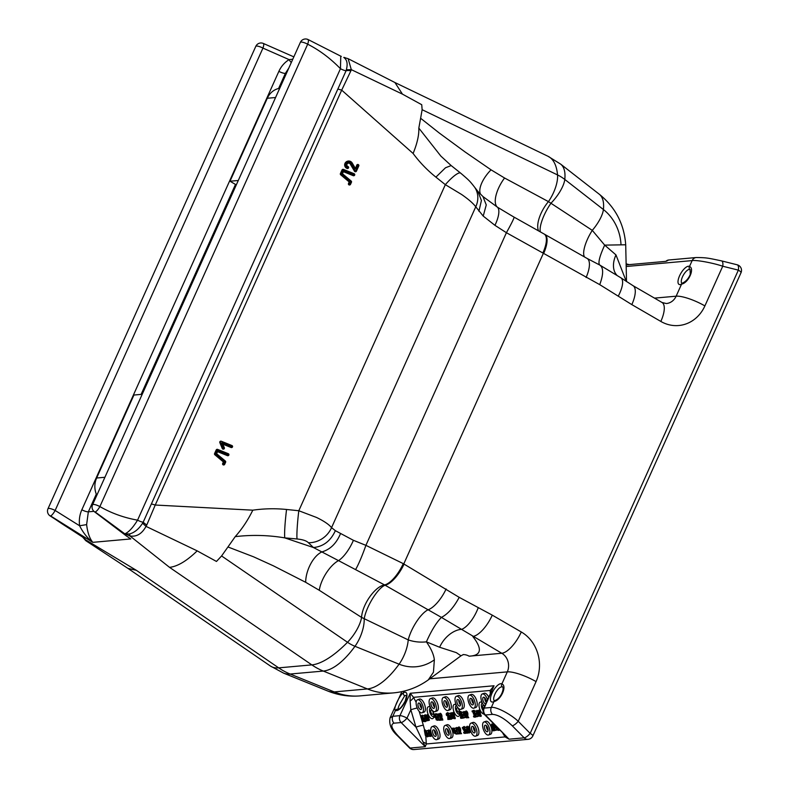 <?xml version="1.0" encoding="UTF-8"?>
<svg xmlns="http://www.w3.org/2000/svg" width="789" height="789" viewBox="0 0 789 789"><rect width="100%" height="100%" fill="white"/><g stroke="black" fill="none" stroke-linecap="round" stroke-linejoin="round"><path stroke-width="1.18" d="M494.427 700.898L494.733 700.583A2.298 1.815 62.4 0 0 493.963 701.549A10.356 3.965 120.1 0 1 491.961 693.275A10.356 3.965 120.1 0 1 501.883 683.935A2.298 2.12 122.7 0 0 502.425 686.894M440.883 156.123L418.821 128.104C419.107 135.008 417.203 143.46 413.111 153.47L341.696 90.143L155.246 505.029L252.796 510.177C263.97 508.58 275.223 508.333 286.545 509.477L298.804 510.739L445.341 184.665L461.614 194.488C468.469 199.262 473.183 203.365 475.757 206.787L483.223 216.087L494.95 225.338L506.41 232.706L599.739 284.651L631.831 304.623L660.837 321.439A22.999 8.807 -59.9 0 0 662.01 302.473L666.34 303.538A13.798 12.308 -95.1 0 0 676.143 296.191L681.568 284.129C688.442 282.955 695.01 268.388 689.478 266.504A10.356 3.965 -59.9 0 0 679.556 275.854A10.356 3.965 -59.9 0 0 681.568 284.129A2.298 1.815 -117.6 0 1 682.337 283.152L682.337 283.152C685.789 281.634 688.432 278.734 690.267 274.454L690.079 269.513A2.298 2.12 -57.3 0 0 690.148 269.552L690.079 269.513M681.864 283.35A8.058 3.087 120.1 0 1 682.485 276.85A8.058 3.087 120.1 0 1 690.04 269.493A2.298 2.12 -57.3 0 1 689.478 266.504L692.14 260.597C696.362 259.837 713.187 262.944 722.724 266.228A5.75 2.485 -76 0 0 721.531 260.883L737.153 264.788A5.75 2.485 -76 0 1 738.356 270.134L722.724 266.228L704.893 305.915A36.807 32.822 84.9 0 1 660.837 321.439M398.544 709.489C397.784 708.729 398.317 706.737 400.112 703.522L404.708 695.78A8.058 3.087 120.1 0 1 406.443 695.464M398.346 709.38A2.298 2.12 122.7 0 0 395.486 710.376A10.356 3.965 -59.9 0 0 405.408 701.026A10.356 3.965 -59.9 0 0 403.406 692.752A2.298 1.815 62.4 0 0 404.708 695.78M404.146 691.105L403.406 692.752C399.224 695.484 392.675 710.061 395.486 710.376L392.833 716.284L390.082 717.852C388.77 724.184 391.245 730.16 397.508 735.782A5.75 1.765 -44.7 0 0 398.198 735.959C391.492 728.632 390.101 724.371 394.027 723.178A5.75 5.128 -95.1 0 1 392.833 716.284L399.944 715.653A5.75 5.128 84.9 0 0 401.137 722.546L425.251 746.7L426.336 743.958A5.75 3.767 5.9 0 0 423.141 742.153L425.251 746.7L410.152 748.051L398.198 735.959M424.679 730.269L423.328 725.229A5.75 0.572 -16.6 0 0 415.99 727.133L423.141 742.153M416.148 702.328L413.535 697.328L410.201 693.275L410.112 701.026L410.832 709.784L415.99 727.133L407.006 718.128L410.832 709.784A5.75 0.572 -16.6 0 1 417.194 708.019M490.255 693.166L490.166 690.464L413.535 697.328A5.75 2.446 -32.8 0 1 410.112 701.026M626.367 264.887L665.551 261.376M666.873 261.11L666.034 261.179A5.75 5.128 84.9 0 1 668.756 259.995L696.223 257.53A5.75 5.128 84.9 0 0 692.14 260.597L626.387 266.485M463.409 654.515L460.973 655.817L456.348 652.641L439.631 647.256L426.385 641.861C420.064 642.522 414.018 641.861 408.229 639.899L361.569 617.412L319.289 590.29A22.999 9.655 120.8 0 1 338.52 560.624L313.45 547.536L308.391 542.704C306.507 540.781 302.72 539.538 297.029 538.976A22.999 1.667 95.8 0 1 298.804 510.739L316.478 517.436C323.884 521.006 328.905 524.409 331.558 527.644L335.355 530.672L353.403 540.307L365.899 545.347L403.248 563.622L459.208 597.342L492.277 615.154L521.282 631.969A36.807 32.822 -95.1 0 1 536.056 681.607A22.999 5.543 24.2 0 0 507.307 671.873L501.883 683.935C507.396 685.799 500.867 700.376 493.963 701.549L491.31 707.467C495.699 706.352 510.493 713.946 518.215 721.294A5.75 1.765 135.3 0 1 512.229 725.752L524.172 737.833A5.75 1.765 135.3 0 0 530.169 733.375L738.356 270.134A5.75 1.391 -155.8 0 1 741.009 272.728A5.75 5.75 0 0 0 737.153 264.788M492.277 615.154A22.999 8.807 120.1 0 1 472.759 636.437C482.641 649.012 481.428 655.6 469.11 656.182L501.765 653.262L441.426 617.392L384.539 584.905L338.52 560.624A22.999 8.363 118.2 0 0 353.403 540.307M460.973 655.817L428.309 679.881L433.447 672.189L434.354 659.841C433.763 654.554 431.1 648.558 426.385 641.861C431.396 630.598 436.416 622.442 441.426 617.392C447.896 614.059 453.823 607.382 459.208 597.342M404.057 564.086A22.999 8.778 120.5 0 1 385.091 585.221A22.999 6.815 118.6 0 0 372.684 598.417A22.999 6.815 118.6 0 0 364.193 618.832A23.078 9.488 112.1 0 1 354.971 646.299L399.086 664.18A23.078 9.488 112.1 0 0 408.229 639.899A22.999 7.486 119.1 0 1 428.102 609.789A22.999 8.748 120.7 0 0 446.12 588.979M319.289 590.29L305.668 582.292L273.517 565.891L253.604 556.827L227.952 546.964L221.581 555.959L347.505 642.276A74.758 27.24 124.4 0 1 311.842 664.89A69.008 61.542 84.9 0 0 315.768 667.376A69.008 61.542 84.9 0 0 323.303 671.064A74.758 30.751 112.1 0 0 354.971 646.299A44.993 40.121 84.9 0 1 350.069 643.893A44.993 40.121 84.9 0 1 347.505 642.276A23.078 8.403 124.4 0 0 361.569 617.412A22.999 9.872 121 0 1 369.785 596.819A22.999 9.872 121 0 1 384.539 584.905A22.999 8.728 119.8 0 0 403.248 563.622M340.503 533.63C336.449 543.384 330.295 549.46 322.05 551.856A22.999 11.855 -68.3 0 0 305.668 582.292M129.593 533.956C134.524 532.605 138.844 529.024 142.562 523.225L143.164 522.239A5.75 1.391 24.2 0 1 137.562 520.158C132.907 527.703 128.666 532.259 124.83 533.847L129.593 533.956L129.948 535.958L169.536 567.35C177.535 566.472 186.746 560.979 197.181 550.87L146.034 526.381C141.892 533.877 136.527 537.062 129.948 535.958L124.83 533.847L95.193 511.982L122.334 532.871M83.535 538.078L82.52 537.013L84.285 537.477L83.535 538.078L85.784 539.913L136.369 570.319L127.926 568.376L85.705 540.613L84.285 537.477C71.799 530.267 60.575 523.097 50.624 515.967L92.816 542.339C89.66 538.631 87.599 532.723 86.622 524.616L88.338 511.834L93.921 511.331M83.407 537.92L85.705 540.613M95.43 498.362L95.094 499.102M280.44 86.691L280.776 85.942M288.833 68.032L285.371 73.407L286.456 73.318M278.586 88.506L285.371 73.407A5.75 1.391 -155.8 0 1 278.872 71.355C281.16 66.355 284.573 62.439 289.109 59.619A5.75 1.953 -121.5 0 0 291.289 62.558M293.843 56.867L263.348 43.454A5.75 1.539 113.8 0 1 262.944 48.099L289.109 59.619L292.788 59.224M238.288 180.494L230.003 181.233L236.305 184.892M275.578 97.52L267.293 98.26L230.003 181.233M267.293 98.26A18.975 16.924 -95.1 0 1 279.73 88.279M142.198 394.293L133.923 395.042L96.633 478.016A18.975 16.924 84.9 0 0 96.8 495.305M126.319 535.889L130.796 538.936L92.816 542.339C87.54 538.285 83.141 532.762 79.61 525.77L86.622 524.616M626.279 281.426L615.972 254.906L604.68 245.123L592.283 230.358L548.434 201.619L504.575 178.008L491.034 169.822L465.017 151.912L439.345 133.075L420.616 118.261L422.135 109.701L421.73 104.71L402.449 94.128L351.302 69.649L348.136 58.692L343.757 57.41C347.052 59.708 347.919 63.82 346.351 69.767L346.055 70.793A5.75 1.391 24.2 0 1 340.453 68.712L340.769 56.167L307.966 39.48A5.75 5.75 0 0 0 300.362 42.359A5.75 1.391 24.2 0 1 301.013 42.054A5.75 1.391 24.2 0 1 307.68 44.204C319.427 50.141 330.344 58.317 340.453 68.712L137.562 520.158C123.893 517.702 111.328 513.175 99.887 506.577L307.68 44.204C308.716 41.077 308.667 39.489 307.562 39.45M538.562 230.812A22.999 9.872 -59 0 1 548.434 201.619A23.078 9.212 -64.3 0 0 557.537 174.931A74.758 29.854 -64.3 0 0 548.049 156.301L394.924 82.529L402.449 94.128M344.941 57.577L343.757 57.41L344.941 57.577M338.126 89.118L341.696 90.143L350.878 70.832A5.75 2.761 -171.3 0 0 346.055 70.793L143.164 522.239L146.734 525.079L146.034 526.381L142.562 523.225M350.878 70.832L351.302 69.649L346.351 69.767M221.581 555.959L216.472 561.452L197.181 550.87M297.029 538.976L284.74 537.871C268.28 535.11 251.77 534.695 235.221 536.638L227.952 546.964M286.545 509.477C284.928 523.196 284.326 532.664 284.74 537.871L313.45 547.536C323.382 546.57 330.68 540.948 335.355 530.672M413.111 153.47C419.61 162.268 427.204 170.158 435.903 177.13L445.341 184.665A22.999 4.852 -51.3 0 1 460.668 173.136C469.287 180.484 469.731 180.928 474.731 187.368L474.731 187.368A22.999 20.228 -34 0 1 475.757 206.787L331.558 527.644A22.999 20.583 139.3 0 1 308.391 542.704M513.994 217.103L509.546 214.47L514.043 217.113A22.999 1.213 -60 0 1 506.41 232.706L365.899 545.347A22.999 2.16 110.5 0 1 355.661 569.411M490.936 691.628A5.75 3.403 -178.3 0 0 490.166 690.464L494.032 685.759L484.19 708.108A5.75 5.128 84.9 0 0 485.393 714.992A5.75 1.834 135.6 0 1 484.683 714.795L509.073 739.185L505.049 736.906A5.75 2.89 144 0 0 505.009 735.555M394.027 723.178L401.137 722.546A5.75 1.696 -44.9 0 0 407.006 718.128A5.75 1.292 24.6 0 0 399.944 715.653L410.201 693.275L494.032 685.759L483.529 708.453A5.75 5.75 0 0 0 484.683 714.795M464.455 731.364L464.396 732.34M464.78 727.073L464.228 726.452L463.025 727.162M465.106 729.214A2.416 1.065 -109.4 0 0 464.218 728.711L464.031 728.06L464.741 727.991M465.5 733.316A2.416 1.065 -109.4 0 0 465.54 733.316A2.416 1.065 -109.4 0 0 465.589 733.316A2.416 1.065 -109.4 0 0 466.131 732.685M426.711 732.379L426.76 733.257M427.165 736.887L426.415 733.375L425.35 734.026L424.374 730.417L425.31 735.358L426.346 735.269L427.145 736.887L428.348 736.384M425.251 731.147L425.656 733.997M426.307 733.109L426.001 730.92L425.301 729.953L424.374 730.417M474.593 710.869L474.041 710.258L472.039 711.037L472.295 711.915L473.065 711.846L473.449 714.065A1.144 0.503 70.6 0 1 474.219 715.012A1.144 0.503 70.6 0 1 474.189 716.205A1.144 0.503 70.6 0 1 473.597 715.958L474.337 715.524M474.909 713.019A2.416 1.065 -109.4 0 0 474.731 712.832L474.722 712.378M475.313 717.122A2.416 1.065 -109.4 0 0 475.353 717.122A2.416 1.065 -109.4 0 0 475.945 716.481M475.353 717.122A2.416 1.065 -109.4 0 0 475.392 717.122L474.288 717.132A2.061 0.907 -109.4 0 0 474.327 717.122A2.061 0.907 -109.4 0 0 474.771 715.475A2.061 0.907 -109.4 0 0 473.578 713.325L474.731 712.832M474.268 715.159L474.219 716.165M448.872 718.503L448.044 718.582L448.182 716.047A1.834 0.809 -109.4 0 0 446.978 713.374A1.834 0.809 -109.4 0 0 446.387 715.13L447.698 715.554L447.886 719.489L449.128 719.381L448.872 718.503L449.74 717.832L449.237 717.872L449.316 716.402M448.773 719.41L450.499 719.085L450.736 714.745L452.314 718.651L450.756 713.394L451.89 713.039L451.091 712.635L451.052 713.295M447.896 714.587L448.428 716.008M447.057 714.203A2.189 0.967 -109.4 0 0 447.195 714.804L447.245 714.952M448.468 713.217A2.189 0.967 -109.4 0 0 447.038 713.404M424.275 721.471L423.21 721.481L421.356 715.712L421.01 717.753L421.484 718.345L421.701 717.083L423.21 721.481M421.79 717.388L421.997 718.089M422.963 715.761L422.145 715.14L422.016 715.919M459.228 733.8L460.47 733.691L460.204 732.813L459.376 732.882L459.514 730.348A1.834 0.809 -109.4 0 0 458.31 727.675A1.834 0.809 -109.4 0 0 457.719 729.44L458.301 728.484L459.03 729.855L459.228 733.8L461.535 733.681L460.569 732.182L460.677 730.2A2.189 0.967 -109.4 0 0 459.652 727.34A2.189 0.967 -109.4 0 0 458.37 727.714M459.03 728.484L459.76 730.318M458.527 729.105L459.03 729.835M441.879 718.532L441.978 716.55A2.189 0.967 -109.4 0 0 441.288 714.134A2.189 0.967 -109.4 0 0 439.966 713.384L439.128 714.045A1.834 0.809 -109.4 0 0 439.019 715.791L440.331 716.205L440.538 720.15L442.846 720.032L442.382 718.483L440.686 719.243L440.824 716.708A1.834 0.809 -109.4 0 0 440.242 714.676A1.834 0.809 -109.4 0 0 439.128 714.045M440.538 720.15L442.846 720.032M439.7 714.864A2.189 0.967 -109.4 0 0 439.838 715.465L440.341 716.185M430.547 732.044L430.745 732.734M428.703 720.278L429.433 720.219L427.944 715.179L427.155 714.686L427.027 715.475M426.8 716.945L427.007 717.635M466.358 727.862L466.131 727.083L465.441 727.3M468.262 727.823L467.196 726.511M468.331 732.981L466.861 727.271L466.171 731.373L464.583 727.478L466.477 733.149L466.832 728.622L468.005 732.567L469.416 732.971L468.824 729.707M467.187 732.882L467.808 731.886M428.052 731.295L427.825 730.515L427.135 730.732M429.956 731.255L429.68 730.348L428.891 729.943L428.851 730.604M430.025 736.413L428.555 730.703L427.865 734.806L426.277 730.91L427.835 736.157L428.526 732.054L429.699 735.989L431.11 736.403L430.518 733.139M428.654 735.831L429.453 736.236L429.502 735.318M476.171 711.668L475.945 710.879L475.254 711.096M478.035 711.52L477.01 710.307L476.97 710.978M478.637 716.037L479.367 715.968L478.41 712.753M476.773 716.205L477.572 716.609L477.621 715.692M450.263 713.986L450.026 713.207L449.336 713.424M452.718 718.355L453.448 718.286L452.491 715.081M452.127 713.838L451.89 713.039M451.081 719.006L451.702 718.01M424.344 716.304L424.107 715.524L423.427 715.741M426.208 716.156L425.172 714.952M426.81 720.673L427.539 720.613L426.583 717.398M425.172 721.324L425.794 720.337M456.269 705.011A6.322 2.791 -109.4 0 0 455.884 704.725A6.322 2.791 -109.4 0 0 454.622 704.35A6.322 2.791 -109.4 0 0 453.567 710.633A6.322 2.791 -109.4 0 0 458.212 716.412A6.322 2.791 -109.4 0 0 459.543 715.12A6.322 2.791 -109.4 0 0 459.711 714.38M460.52 713.69L459.75 713.937L459.918 713.019L460.648 714.39L460.48 717.645L460.855 718.335L462.088 718.217L461.831 717.349L461.003 717.418L461.141 714.883A1.834 0.809 -109.4 0 0 459.938 712.211A1.834 0.809 -109.4 0 0 459.336 713.966L459.75 713.937A6.322 2.791 -109.4 0 0 459.77 713.927M459.701 712.151A6.322 2.791 -109.4 0 0 458.695 708.552M430.35 707.329A6.322 2.791 -109.4 0 0 429.966 707.052A6.322 2.791 -109.4 0 0 428.703 706.668A6.322 2.791 -109.4 0 0 427.648 712.95A6.322 2.791 -109.4 0 0 432.293 718.73A6.322 2.791 -109.4 0 0 433.625 717.438A6.322 2.791 -109.4 0 0 432.786 710.879M423.693 712.181A6.904 3.048 -109.4 0 0 424.028 712.112A6.904 3.048 -109.4 0 0 424.738 704.952A6.904 3.048 -109.4 0 0 419.778 699.024A6.904 3.048 -109.4 0 0 419.442 699.093L417.499 699.784A6.904 3.048 -109.4 0 0 416.799 706.934A6.904 3.048 -109.4 0 0 421.75 712.871A6.904 3.048 -109.4 0 0 422.085 712.792A6.904 3.048 -109.4 0 0 422.786 705.642A6.904 3.048 -109.4 0 0 417.835 699.705A6.904 3.048 -109.4 0 0 417.499 699.784M436.652 711.027A6.904 3.048 -109.4 0 0 436.988 710.948A6.904 3.048 -109.4 0 0 437.688 703.798A6.904 3.048 -109.4 0 0 432.737 697.861A6.904 3.048 -109.4 0 0 432.402 697.93L430.459 698.62A6.904 3.048 -109.4 0 0 429.758 705.77A6.904 3.048 -109.4 0 0 434.709 711.708A6.904 3.048 -109.4 0 0 435.045 711.639A6.904 3.048 -109.4 0 0 435.745 704.478A6.904 3.048 -109.4 0 0 430.794 698.551A6.904 3.048 -109.4 0 0 430.459 698.62M449.612 709.863A6.904 3.048 -109.4 0 0 449.947 709.794A6.904 3.048 -109.4 0 0 450.647 702.634A6.904 3.048 -109.4 0 0 445.696 696.697A6.904 3.048 -109.4 0 0 445.361 696.776L443.418 697.456A6.904 3.048 -109.4 0 0 442.708 704.616A6.904 3.048 -109.4 0 0 447.669 710.544A6.904 3.048 -109.4 0 0 448.004 710.475A6.904 3.048 -109.4 0 0 448.704 703.324A6.904 3.048 -109.4 0 0 443.743 697.387A6.904 3.048 -109.4 0 0 443.418 697.456M462.571 708.7A6.904 3.048 -109.4 0 0 462.906 708.63A6.904 3.048 -109.4 0 0 463.607 701.47A6.904 3.048 -109.4 0 0 458.656 695.543A6.904 3.048 -109.4 0 0 458.32 695.612L456.367 696.302A6.904 3.048 -109.4 0 0 455.667 703.453A6.904 3.048 -109.4 0 0 460.618 709.39A6.904 3.048 -109.4 0 0 460.954 709.311A6.904 3.048 -109.4 0 0 461.664 702.161A6.904 3.048 -109.4 0 0 456.703 696.223A6.904 3.048 -109.4 0 0 456.367 696.302M475.53 707.546A6.904 3.048 -109.4 0 0 475.866 707.467A6.904 3.048 -109.4 0 0 476.566 700.316A6.904 3.048 -109.4 0 0 471.605 694.379A6.904 3.048 -109.4 0 0 471.27 694.448L469.327 695.139A6.904 3.048 -109.4 0 0 468.627 702.289A6.904 3.048 -109.4 0 0 473.578 708.226A6.904 3.048 -109.4 0 0 473.913 708.157A6.904 3.048 -109.4 0 0 474.613 700.997A6.904 3.048 -109.4 0 0 469.662 695.07A6.904 3.048 -109.4 0 0 469.327 695.139M488.598 696.934A6.904 3.048 -109.4 0 0 484.564 693.215A6.904 3.048 -109.4 0 0 484.229 693.294L482.286 693.975A6.904 3.048 -109.4 0 0 481.103 699.251A6.904 3.048 -109.4 0 0 484.535 706.165M438.339 739.027A6.904 3.048 -109.4 0 0 438.674 738.948A6.904 3.048 -109.4 0 0 439.374 731.798A6.904 3.048 -109.4 0 0 434.423 725.86A6.904 3.048 -109.4 0 0 434.088 725.929L432.135 726.62A6.904 3.048 -109.4 0 0 431.435 733.77A6.904 3.048 -109.4 0 0 436.386 739.707A6.904 3.048 -109.4 0 0 436.721 739.638A6.904 3.048 -109.4 0 0 437.422 732.478A6.904 3.048 -109.4 0 0 432.471 726.551A6.904 3.048 -109.4 0 0 432.135 726.62M451.288 737.863A6.904 3.048 -109.4 0 0 451.624 737.794A6.904 3.048 -109.4 0 0 452.758 732.251M452.708 732.005A6.904 3.048 -109.4 0 0 447.373 724.696A6.904 3.048 -109.4 0 0 447.038 724.775L445.095 725.456A6.904 3.048 -109.4 0 0 444.394 732.616A6.904 3.048 -109.4 0 0 449.345 738.553A6.904 3.048 -109.4 0 0 449.681 738.474A6.904 3.048 -109.4 0 0 450.381 731.324A6.904 3.048 -109.4 0 0 445.43 725.387A6.904 3.048 -109.4 0 0 445.095 725.456M477.207 735.545A6.904 3.048 -109.4 0 0 477.542 735.466A6.904 3.048 -109.4 0 0 478.242 728.316A6.904 3.048 -109.4 0 0 473.292 722.379A6.904 3.048 -109.4 0 0 472.956 722.448L471.013 723.138A6.904 3.048 -109.4 0 0 470.303 730.289A6.904 3.048 -109.4 0 0 475.264 736.226A6.904 3.048 -109.4 0 0 475.599 736.157A6.904 3.048 -109.4 0 0 476.3 728.997A6.904 3.048 -109.4 0 0 471.349 723.069A6.904 3.048 -109.4 0 0 471.013 723.138M490.166 734.381A6.904 3.048 -109.4 0 0 490.502 734.312A6.904 3.048 -109.4 0 0 491.202 727.152A6.904 3.048 -109.4 0 0 486.251 721.215A6.904 3.048 -109.4 0 0 485.916 721.294L483.963 721.974A6.904 3.048 -109.4 0 0 483.262 729.135A6.904 3.048 -109.4 0 0 488.213 735.062A6.904 3.048 -109.4 0 0 488.549 734.993A6.904 3.048 -109.4 0 0 489.259 727.843A6.904 3.048 -109.4 0 0 484.298 721.905A6.904 3.048 -109.4 0 0 483.963 721.974M482.187 702.693A6.322 2.791 -109.4 0 0 481.793 702.407A6.322 2.791 -109.4 0 0 480.54 702.023A6.322 2.791 -109.4 0 0 479.475 708.285A6.322 2.791 -109.4 0 0 484.101 714.094M437.303 715.15L436.386 713.66L435.528 714.755L437.086 720.012L437.777 715.909L439.276 720.268L437.796 714.558L438.931 714.193L438.132 713.789L438.102 714.459M440.213 718.503L439.473 716.027M440.341 720.258L439.286 720.268M437.905 719.686L438.694 720.091L438.743 719.173M463.212 712.822L462.985 712.043L462.295 712.26M464.879 711.974L464.05 711.471L464.011 712.142M466.121 716.185L465.392 713.7M465.678 717.191L466.417 717.832M463.814 717.359L464.613 717.763L464.662 716.856M455.993 728.789L455.766 728.01L455.075 728.227M457.65 727.941L456.831 727.438L456.792 728.109M458.902 732.153L458.162 729.667M459.04 733.898L457.965 733.908L456.496 728.198L457.62 727.843M456.821 733.809L457.442 732.823M497.326 729.677L498.056 730.328M495.462 729.845L496.261 730.249L496.311 729.342M493.944 724.746L494.752 727.438M454.139 718.71L452.718 713.217L452.275 712.94L451.929 714.982L452.413 715.584L452.62 714.311L453.803 718.286L455.204 718.7L453.853 712.861L453.064 712.368L452.935 713.148M452.718 714.627L452.925 715.317M480.047 716.392L478.637 710.899L478.193 710.623L477.848 712.664L478.321 713.256L478.538 711.994L479.722 715.968L481.112 716.382L479.771 710.544L478.982 710.051L478.854 710.83M478.627 712.299L478.834 712.99M470.757 731.945L471.319 732.685M468.853 728.612L469.051 729.302M467.325 717.753L468.765 717.714L467.788 716.215L467.897 714.232A2.189 0.967 -109.4 0 0 466.871 711.372A2.189 0.967 -109.4 0 0 465.589 711.747M466.25 712.516L466.98 714.351M465.757 713.138L466.25 713.867M497.652 728.04L497.938 730.328L499.812 730.249M498.372 728.78L498.372 729.391M436.652 719.568L437.234 720.308M434.749 716.234L434.956 716.925M434.887 715.268L434.769 715.968M435.755 714.153L435.143 713.848M462.699 716.668L462.196 716.718L462.275 715.238M461.733 718.256L463.311 718.108M460.658 713.019L461.437 713.858L461.279 717.398M460.155 713.641L460.658 714.37M461.427 712.053A2.189 0.967 -109.4 0 0 459.987 712.25M454.651 729.874L454.701 730.752M455.5 733.425L456.229 734.076M454.247 730.604L453.941 728.425L453.103 728L453.596 731.502M492.957 728.809L492.898 729.786M493.233 724.391L491.705 723.996L491.527 724.608M493.608 726.669A2.416 1.065 -109.4 0 0 492.721 726.156L492.533 725.505L493.243 725.436M494.003 730.762A2.416 1.065 -109.4 0 0 494.042 730.762A2.416 1.065 -109.4 0 0 494.092 730.762A2.416 1.065 -109.4 0 0 494.634 730.131M462.798 728.089L463.616 728.01L463.36 727.133L462.246 727.685L463.646 730.269A1.144 0.503 70.6 0 1 464.405 731.186A1.144 0.503 70.6 0 1 464.376 732.399A1.144 0.503 70.6 0 1 464.248 732.448A1.144 0.503 70.6 0 1 463.784 732.153L463.676 732.794A2.061 0.907 -109.4 0 0 464.474 733.326A2.061 0.907 -109.4 0 0 464.514 733.326A2.061 0.907 -109.4 0 0 464.859 731.275A2.061 0.907 -109.4 0 0 463.34 729.391A2.061 0.907 -109.4 0 0 463.192 729.43L462.798 728.089L464.031 728.06M464.218 728.711L463.192 729.43M446.801 715.09L447.925 714.735M458.133 729.401L458.892 729.154M456.496 705.484A4.596 2.032 -109.4 0 0 455.825 710.13A4.596 2.032 -109.4 0 0 459.178 714.252A4.596 2.032 -109.4 0 0 459.435 714.193M460.303 712.516A4.596 2.032 -109.4 0 0 460.303 711.55M430.577 707.812A4.596 2.032 -109.4 0 0 429.916 712.457A4.596 2.032 -109.4 0 0 433.269 716.57A4.596 2.032 -109.4 0 0 433.851 716.294M487.464 699.508A6.904 3.048 -109.4 0 0 482.621 693.906A6.904 3.048 -109.4 0 0 482.286 693.975M468.548 729.569L468.755 728.296L470.352 732.241L468.853 727.202L468.41 726.925L468.064 728.977L469.12 729.509M465.352 713.434L465.5 712.526L466.25 713.887L466.447 717.832L467.69 717.724L467.423 716.846L466.605 716.915L466.733 714.38A1.834 0.809 -109.4 0 0 465.53 711.708A1.834 0.809 -109.4 0 0 464.938 713.473L466.121 713.187M436.978 719.637L436.248 719.864L434.759 714.824L434.305 714.548L433.97 716.599L435.015 717.132M491.3 725.535L492.129 725.456L491.863 724.578L490.758 725.13L492.149 727.714A1.144 0.503 70.6 0 1 492.908 728.632A1.144 0.503 70.6 0 1 492.878 729.845A1.144 0.503 70.6 0 1 492.76 729.894A1.144 0.503 70.6 0 1 492.287 729.598L492.178 730.239A2.061 0.907 -109.4 0 0 492.977 730.772A2.061 0.907 -109.4 0 0 493.017 730.772A2.061 0.907 -109.4 0 0 493.362 728.72A2.061 0.907 -109.4 0 0 491.843 726.837A2.061 0.907 -109.4 0 0 491.705 726.876L491.3 725.535L492.533 725.505M492.721 726.156L491.705 726.876M491.863 724.578L492.74 723.908M492.129 725.456L493.194 725.446M492.287 729.598L493.036 729.174M452.708 732.034L455.204 733.711L454.356 730.87L453.29 731.521L452.906 728.73L452.205 728.375L452.708 732.034M454.356 730.87L454.898 730.683M455.204 733.711L455.736 733.523M435.143 716.146L436.218 719.746M499.003 730.328L497.938 730.328L499.181 730.219L499.21 729.628M498.924 729.342L498.096 729.421L498.145 728.543M499.181 730.219L499.782 730.219M466.733 714.38L467.897 714.232M466.605 716.915L467.788 716.215M470.352 732.241L470.994 732.034M478.193 710.623L478.982 710.051M478.637 710.899L479.771 710.544M452.275 712.94L453.064 712.368M452.718 713.217L453.853 712.861M494.871 725.199L494.673 728.819L493.086 724.923L494.654 730.18L495.344 726.067L496.922 729.973L495.788 726.136M496.922 729.973L497.573 729.766M495.097 730.407L496.261 730.249M493.5 724.884L494.308 724.627M456.496 728.198L455.805 732.31L454.217 728.405L455.776 733.662L456.466 729.549L457.975 733.908M456.042 727.971L456.831 727.438M454.217 728.405L455.036 728.079M454.632 728.365L455.766 728.01M463.715 712.23L463.025 716.343L461.437 712.437L463.005 717.694L463.685 713.581L465.273 717.487L463.715 712.23L464.839 711.875M463.261 712.003L464.05 711.471M465.273 717.487L466.072 717.231M463.449 717.921L464.613 717.763M461.437 712.437L462.255 712.112M461.851 712.398L462.985 712.043M437.796 714.558L437.106 718.661L435.548 714.321M437.343 714.321L438.132 713.789M437.54 720.239L438.694 720.091M484.407 706.451A2.298 1.016 -109.4 0 0 483.134 705.346A2.298 1.016 -109.4 0 0 483.026 705.376A2.298 1.016 -109.4 0 0 483.341 708.916M482.404 703.167A4.596 2.032 -109.4 0 0 481.369 705.938A4.596 2.032 -109.4 0 0 483.046 710.504M487.237 731.778A3.452 1.519 -109.4 0 0 487.405 731.738A3.452 1.519 -109.4 0 0 487.76 728.158A3.452 1.519 -109.4 0 0 485.284 725.199A3.452 1.519 -109.4 0 0 485.117 725.229A3.452 1.519 -109.4 0 0 484.762 728.809A3.452 1.519 -109.4 0 0 487.237 731.778M486.389 725.752A3.452 1.519 -109.4 0 0 488.075 730.535M474.278 732.942A3.452 1.519 -109.4 0 0 474.445 732.902A3.452 1.519 -109.4 0 0 474.8 729.322A3.452 1.519 -109.4 0 0 472.325 726.353A3.452 1.519 -109.4 0 0 472.157 726.393A3.452 1.519 -109.4 0 0 471.802 729.973A3.452 1.519 -109.4 0 0 474.278 732.942M473.43 726.916A3.452 1.519 -109.4 0 0 475.116 731.699M448.369 735.259A3.452 1.519 -109.4 0 0 448.537 735.22A3.452 1.519 -109.4 0 0 448.882 731.64A3.452 1.519 -109.4 0 0 446.406 728.681A3.452 1.519 -109.4 0 0 446.239 728.711A3.452 1.519 -109.4 0 0 445.893 732.291A3.452 1.519 -109.4 0 0 448.369 735.259M447.521 729.233A3.452 1.519 -109.4 0 0 449.207 734.017M435.41 736.423A3.452 1.519 -109.4 0 0 435.577 736.384A3.452 1.519 -109.4 0 0 435.932 732.803A3.452 1.519 -109.4 0 0 433.447 729.835A3.452 1.519 -109.4 0 0 433.279 729.874A3.452 1.519 -109.4 0 0 432.934 733.454A3.452 1.519 -109.4 0 0 435.41 736.423M434.561 730.397A3.452 1.519 -109.4 0 0 436.248 735.18M485.56 703.778A3.452 1.519 -109.4 0 0 485.59 703.768A3.452 1.519 -109.4 0 1 483.085 700.81A3.452 1.519 -109.4 0 1 483.43 697.229A3.452 1.519 -109.4 0 1 483.598 697.2A3.452 1.519 -109.4 0 1 486.409 701.904M484.712 697.752A3.452 1.519 -109.4 0 0 486.221 702.338M472.601 704.932A3.452 1.519 -109.4 0 0 472.769 704.902A3.452 1.519 -109.4 0 0 473.114 701.322A3.452 1.519 -109.4 0 0 470.638 698.354A3.452 1.519 -109.4 0 0 470.471 698.393A3.452 1.519 -109.4 0 0 470.126 701.973A3.452 1.519 -109.4 0 0 472.601 704.932M471.753 698.916A3.452 1.519 -109.4 0 0 473.439 703.699M459.642 706.096A3.452 1.519 -109.4 0 0 459.809 706.056A3.452 1.519 -109.4 0 0 460.165 702.486A3.452 1.519 -109.4 0 0 457.689 699.518A3.452 1.519 -109.4 0 0 457.521 699.557A3.452 1.519 -109.4 0 0 457.166 703.127A3.452 1.519 -109.4 0 0 459.642 706.096M458.794 700.07A3.452 1.519 -109.4 0 0 460.48 704.853M446.682 707.26A3.452 1.519 -109.4 0 0 446.85 707.22A3.452 1.519 -109.4 0 0 447.205 703.64A3.452 1.519 -109.4 0 0 444.73 700.681A3.452 1.519 -109.4 0 0 444.562 700.711A3.452 1.519 -109.4 0 0 444.207 704.291A3.452 1.519 -109.4 0 0 446.682 707.26M445.834 701.234A3.452 1.519 -109.4 0 0 447.521 706.017M433.733 708.414A3.452 1.519 -109.4 0 0 433.901 708.384A3.452 1.519 -109.4 0 0 434.246 704.804A3.452 1.519 -109.4 0 0 431.77 701.835A3.452 1.519 -109.4 0 0 431.603 701.875A3.452 1.519 -109.4 0 0 431.248 705.455A3.452 1.519 -109.4 0 0 433.733 708.414M432.885 702.397A3.452 1.519 -109.4 0 0 434.561 707.181M420.774 709.577A3.452 1.519 -109.4 0 0 420.941 709.538A3.452 1.519 -109.4 0 0 421.287 705.968A3.452 1.519 -109.4 0 0 418.811 702.999A3.452 1.519 -109.4 0 0 418.643 703.038A3.452 1.519 -109.4 0 0 418.298 706.609A3.452 1.519 -109.4 0 0 420.774 709.577M419.926 703.551A3.452 1.519 -109.4 0 0 421.612 708.335M431.307 709.992A2.298 1.016 -109.4 0 0 431.198 710.011A2.298 1.016 -109.4 0 0 430.962 712.398A2.298 1.016 -109.4 0 0 432.619 714.38A2.298 1.016 -109.4 0 0 432.727 714.351A2.298 1.016 -109.4 0 0 432.964 711.974A2.298 1.016 -109.4 0 0 431.307 709.992M457.226 707.674A2.298 1.016 -109.4 0 0 457.117 707.694A2.298 1.016 -109.4 0 0 456.88 710.08A2.298 1.016 -109.4 0 0 458.527 712.053A2.298 1.016 -109.4 0 0 458.646 712.033A2.298 1.016 -109.4 0 0 458.873 709.646A2.298 1.016 -109.4 0 0 457.226 707.674M424.837 715.712L424.157 719.824L422.569 715.919L424.462 721.59L424.817 717.063L426.405 720.968L424.837 715.712L425.971 715.357M426.405 720.968L427.539 720.613M422.569 715.919L423.377 715.593M422.983 715.879L424.107 715.524M452.314 718.651L453.448 718.286M450.756 713.394L450.065 717.497L448.477 713.601L450.046 718.848L451.436 719.262M448.477 713.601L449.296 713.266M448.892 713.562L450.026 713.207M476.664 711.076L475.984 715.179L474.396 711.274L475.954 716.53L476.645 712.428L478.233 716.323L476.664 711.076L477.799 710.711M478.233 716.323L479.367 715.968M476.408 716.757L477.572 716.609M474.396 711.274L475.205 710.948M474.81 711.244L475.945 710.879M428.102 730.476L428.891 729.943M428.555 730.703L429.68 730.348M428.289 736.393L429.453 736.236M426.277 730.91L427.096 730.575M426.691 730.87L427.825 730.515M464.583 727.478L465.402 727.142M464.997 727.438L466.131 727.083M426.81 715.534L426.366 715.258L426.021 717.309L426.494 717.901L426.711 716.629L428.309 720.574L426.81 715.534L427.944 715.179M426.366 715.258L427.155 714.686M428.309 720.574L429.433 720.219M431.021 732.202L430.104 730.358L429.758 732.409L430.123 733.139L430.449 731.728L431.632 735.703L431.731 734.598M430.242 733.001L430.814 732.942M441.771 720.041L441.515 719.164L440.686 719.243M460.47 733.691L461.535 733.681M459.514 730.348L460.677 730.2M459.376 732.882L460.569 732.182M421.799 715.988L422.529 715.751M449.128 719.381L450.203 719.371M446.712 715.554L447.698 715.544M448.182 716.047L449.168 715.909M448.044 718.582L449.237 717.872M473.578 713.325L473.548 711.579L474.445 711.441M473.597 715.958L473.489 716.599A2.061 0.907 -109.4 0 0 474.288 717.132M473.548 711.579L472.039 711.037M473.173 710.938L474.041 710.258M424.965 731.235L426.001 730.92M426.415 733.375L426.957 733.188M463.36 727.133L464.228 726.452M463.616 728.01L464.691 728M463.784 732.153L464.524 731.728M127.926 568.376L270.41 666.034A74.758 27.24 -55.6 0 0 278.665 667.859A69.008 61.542 84.9 0 0 282.6 670.344A69.008 61.542 84.9 0 0 290.135 674.033L334.24 691.914A74.758 30.751 -67.9 0 1 327.741 691.016C338.215 695.217 349.073 696.835 360.317 695.868A69.008 61.542 -95.1 0 1 334.24 691.914L367.408 688.935L323.303 671.064L290.135 674.033A74.758 30.751 -67.9 0 1 283.636 673.145L270.41 666.034M422.135 109.701L557.537 174.931A44.993 40.121 -95.1 0 1 560.19 176.341A44.993 40.121 -95.1 0 1 564.786 179.448L603.407 209.539A74.758 25.988 -52.1 0 0 599.245 194.202C615.381 207.231 624.198 224.086 625.707 244.777L604.68 245.123C599.482 256.524 597.845 263.171 599.768 265.055C603.585 267.639 603.575 274.168 599.739 284.651M621.002 244.531A44.993 40.121 84.9 0 0 603.407 209.539A23.078 8.018 -52.1 0 1 592.283 230.358A22.999 7.486 -60.9 0 0 584.55 256.997M548.049 156.301L560.634 164.112A74.758 25.988 -52.1 0 1 564.786 179.448A23.078 8.018 -52.1 0 1 550.988 203.197A22.999 6.815 -61.4 0 0 540.366 231.848M509.911 214.687L497.386 207.152L482.947 196.54L486.261 204.913L483.223 216.087M504.575 178.008A22.999 9.655 -59.2 0 0 497.386 207.152A22.999 8.087 -58.9 0 1 494.95 225.338M480.679 194.37A22.999 10.079 131.9 0 1 491.034 169.822M418.821 128.104L420.616 118.261M151.666 504.003L155.246 505.029L146.734 525.079M252.786 510.207C247.983 520.069 242.124 528.886 235.221 536.638M351.174 181.056L342.465 173.748L343.393 171.686L353.216 175.671A1.105 1.055 -8.4 0 0 354.675 175.099A1.105 1.055 -8.4 0 0 354.103 173.708L343.471 169.408A1.105 1.055 -8.4 0 0 342.022 169.97L340.404 173.58A1.105 1.055 -8.4 0 0 340.68 174.783L349.202 181.943L348.491 183.521A1.105 1.055 -8.4 0 0 349.063 184.912A1.105 1.055 -8.4 0 0 350.513 184.34L351.45 182.269A1.105 1.055 -8.4 0 0 351.174 181.056L341.765 173.412L343.047 170.542L353.354 174.714A0.572 0.552 -8.4 0 0 354.113 174.418A0.572 0.552 -8.4 0 0 353.817 173.698L343.195 169.388A0.572 0.552 -8.4 0 0 342.436 169.684L340.818 173.284A0.572 0.552 -8.4 0 0 340.956 173.925L349.764 181.312L348.906 183.235A0.572 0.552 -8.4 0 0 349.202 183.965A0.572 0.552 -8.4 0 0 349.961 183.669L350.898 181.588L351.45 182.269M225.338 461.032L216.64 453.734L217.567 451.663L227.39 455.647A1.105 1.055 -8.4 0 0 228.84 455.085A1.105 1.055 -8.4 0 0 228.268 453.695L217.646 449.385A1.105 1.055 -8.4 0 0 216.196 449.957L214.569 453.557A1.105 1.055 -8.4 0 0 214.855 454.77L223.376 461.92L222.666 463.508A1.105 1.055 -8.4 0 0 223.238 464.889A1.105 1.055 -8.4 0 0 224.687 464.327L225.624 462.246A1.105 1.055 -8.4 0 0 225.338 461.032L215.93 453.389L217.222 450.519L227.528 454.701A0.572 0.552 -8.4 0 0 228.287 454.405A0.572 0.552 -8.4 0 0 227.991 453.675L217.36 449.365A0.572 0.552 -8.4 0 0 216.61 449.661L214.983 453.271A0.572 0.552 -8.4 0 0 215.131 453.902L223.938 461.299L223.08 463.222A0.572 0.552 -8.4 0 0 223.376 463.942A0.572 0.552 -8.4 0 0 224.135 463.646L225.062 461.575L225.624 462.246M231.049 447.501A1.105 1.055 -8.4 0 0 232.499 446.939A1.105 1.055 -8.4 0 0 231.927 445.548L221.305 441.238A1.105 1.055 -8.4 0 0 219.835 442.619L222.271 448.517A1.105 1.055 -8.4 0 0 223.701 449.099A1.105 1.055 -8.4 0 0 224.323 447.718L222.873 444.187L231.049 447.501L231.187 446.554A0.572 0.552 -8.4 0 0 231.946 446.258A0.572 0.552 -8.4 0 0 231.65 445.529L221.028 441.229A0.572 0.552 -8.4 0 0 220.259 441.948L222.695 447.846A0.572 0.552 -8.4 0 0 223.435 448.142A0.572 0.552 -8.4 0 0 223.76 447.422L221.837 442.767L231.187 446.554M355.326 168.313L352.17 162.958A4.024 3.856 -8.4 0 0 345.681 162.337A4.024 3.856 -8.4 0 0 347.061 168.452A1.105 1.055 -8.4 0 0 348.521 167.889A1.105 1.055 -8.4 0 0 347.939 166.499A1.815 1.746 171.6 0 1 348.57 163.145A1.815 1.746 171.6 0 1 350.247 164.013L354.488 171.233A1.105 1.055 -8.4 0 0 356.46 171.105L358.788 165.937A1.105 1.055 -8.4 0 0 358.216 164.546A1.105 1.055 -8.4 0 0 356.766 165.118L355.316 168.974L351.647 162.731A3.501 3.353 -8.4 0 0 346.006 162.189A3.501 3.353 -8.4 0 0 347.199 167.505A0.572 0.552 -8.4 0 0 347.959 167.209A0.572 0.552 -8.4 0 0 347.663 166.479A2.347 2.249 171.6 0 1 348.472 162.159A2.347 2.249 171.6 0 1 350.641 163.284L354.882 170.493A0.572 0.552 -8.4 0 0 355.908 170.434L358.236 165.256A0.572 0.552 -8.4 0 0 357.94 164.536A0.572 0.552 -8.4 0 0 357.18 164.832L355.316 168.974M221.837 442.767L222.873 444.187M220.259 441.948L219.835 442.619M225.062 461.575A0.572 0.552 -8.4 0 0 224.924 460.934M223.938 461.299L223.376 461.92M217.222 450.519L217.567 451.663M215.93 453.389L216.64 453.734M350.898 181.588A0.572 0.552 -8.4 0 0 350.75 180.957M349.764 181.312L349.202 181.943M343.047 170.542L343.393 171.686M341.765 173.412L342.465 173.748M435.903 177.13L445.519 167.751L451.18 165.572L440.824 156.064M460.668 173.136L451.18 165.572M478.913 211.245L481.418 200.524L477.966 191.52L482.947 196.54M543.68 253.407A22.999 8.837 -60.2 0 0 544.735 234.363L544.735 234.363A22.999 8.837 -60.2 0 0 544.627 234.313M631.831 304.623A22.999 8.807 -59.9 0 0 633.005 285.657L662.01 302.473M502.435 686.923A8.058 3.087 -59.9 0 0 494.881 694.281A8.058 3.087 -59.9 0 0 494.269 700.78M397.508 735.782L409.461 747.864A5.75 1.765 -44.7 0 0 410.152 748.051A5.75 5.128 -95.1 0 0 411.266 748.909A5.75 5.128 84.9 0 0 414.067 749.55L528.088 739.332A5.75 5.75 0 0 0 532.822 735.969A5.75 1.391 -155.8 0 0 530.169 733.375L518.215 721.294L536.056 681.607M423.328 725.229L421.316 718.473M421.04 717.566L419.215 711.422M502.899 733.395L505.049 736.906L426.336 743.958L425.725 735.328M425.488 734.017L425.054 731.906M626.791 264.009L626.348 263.921A5.75 5.128 84.9 0 1 626.752 264.009L629.247 264.631L626.821 264.029L627.758 264.759M626.358 264.453A5.178 4.616 -95.1 0 1 626.91 264.552M483.529 708.453A5.75 1.479 -156.2 0 1 484.19 708.108L491.31 707.467A5.75 5.128 -95.1 0 0 492.504 714.361L485.393 714.992L509.073 739.185L524.172 737.833A5.75 5.128 -95.1 0 0 525.287 738.701A5.75 5.128 84.9 0 0 528.088 739.332M429.778 678.816L507.307 671.873A13.798 12.308 84.9 0 0 501.765 653.262A22.999 8.807 120.1 0 0 521.282 631.969M439.631 647.256A22.999 15.267 126.9 0 1 461.772 629.306A22.999 9.143 116.3 0 0 478.183 607.855M463.104 654.614A13.798 12.308 -95.1 0 1 469.11 656.182M434.354 659.841A44.993 40.121 -95.1 0 1 399.086 664.18A74.758 30.751 112.1 0 1 367.408 688.935A69.008 61.542 -95.1 0 0 393.484 692.89C406.266 691.687 417.874 687.357 428.309 679.881L428.259 679.921M169.536 567.35L311.842 664.89L278.665 667.859L136.369 570.319M95.361 498.362L96.771 495.226M280.371 86.701L279.651 88.289M278.872 71.355L81.839 509.783A5.75 1.391 -155.8 0 0 88.338 511.834L96.297 494.121M141.113 394.392L235.487 184.409M81.839 509.783C79.61 514.813 78.87 520.138 79.61 525.77L55.141 510.473L262.944 48.099A5.75 1.391 -155.8 0 0 256.445 46.048A5.75 1.391 -155.8 0 0 255.794 46.354A5.75 5.75 0 0 1 263.348 43.454M47.991 508.727A5.75 5.75 0 0 0 49.825 515.71L50.624 515.967A5.75 1.341 -58 0 0 55.141 510.473A5.75 1.391 -155.8 0 0 48.642 508.422A5.75 1.391 -155.8 0 0 47.991 508.727L255.794 46.354M104.907 477.276L96.633 478.016M92.569 504.733A5.75 1.391 24.2 0 1 93.21 504.427A5.75 1.391 24.2 0 1 99.887 506.577C98.181 509.536 96.613 511.341 95.193 511.982A5.75 2.811 127.1 0 1 94.335 511.676A5.75 5.75 0 0 1 92.569 504.733L300.362 42.359M542.881 252.944A22.999 8.689 -59.8 0 0 544.183 234.047L544.528 234.244A22.999 8.817 -60 0 1 543.394 253.249L403.771 563.918A22.999 8.797 120.2 0 1 384.864 585.093M492.504 714.361C497.948 714.706 504.526 718.503 512.229 725.752M427.263 736.216L427.796 736.029M468.419 732.527L469.554 732.172M430.113 735.959L431.248 735.595M439.365 719.805L440.163 719.558M458.054 733.454L458.853 733.198M434.759 714.824L435.489 714.597M433.97 716.599L434.7 716.067M468.853 727.202L469.642 726.955M480.136 715.929L481.27 715.574M454.217 718.256L455.352 717.891M456.229 733.888L457.393 733.731M435.932 714.726L437.067 714.361M424.581 721.402L425.744 721.245M450.499 719.085L451.653 718.927M466.861 727.271L467.985 726.916M466.595 732.961L467.759 732.803M440.824 716.708L441.978 716.55M423.298 721.018L424.018 720.791M615.972 254.906A22.999 15.267 -53.1 0 0 616.742 275.045M358.236 165.256L358.788 165.937M355.908 170.434L356.46 171.105M354.882 170.493L354.488 171.233M350.641 163.284L350.247 164.013M347.199 167.505L347.061 168.452M351.647 162.731L352.17 162.958M223.76 447.422L224.323 447.718M222.695 447.846L222.271 448.517M224.135 463.646L224.687 464.327M215.131 453.902L214.855 454.77M227.528 454.701L227.39 455.647M349.961 183.669L350.513 184.34M340.956 173.925L340.68 174.783M353.354 174.714L353.216 175.671M544.183 234.047L514.043 217.113M586.099 277.501A22.999 8.857 -60.5 0 0 587.065 258.417L544.528 234.244A22.999 8.817 -60 0 0 544.351 234.155M587.065 258.417L599.768 265.055M618.369 295.934A22.999 8.432 -56.1 0 0 620.825 277.767L633.005 285.657M654.515 298.124L676.143 296.191A22.999 5.543 24.2 0 1 704.893 305.915M406.621 695.543L405.221 700.987C402.341 706.194 400.013 708.995 398.248 709.39L398.544 709.479M401.867 691.628L390.082 717.852M409.461 747.864A5.75 5.75 0 0 0 414.067 749.55M665.886 261.258L668.756 259.995M696.223 257.53C706.648 257.638 707.319 257.895 721.531 260.883M532.822 735.969L741.009 272.728M494.733 700.583C501.488 698.561 504.575 687.416 502.406 686.884L502.475 686.933M283.636 673.145L327.741 691.016M393.484 692.89L360.317 695.868M82.52 537.013L49.825 515.71M560.634 164.112L599.245 194.202M394.924 82.529L348.136 58.692M341.312 56.394L340.769 56.167M126.339 535.909L94.335 511.676M468.469 726.807L469.307 726.146M434.364 714.43L435.203 713.769M492.977 730.772L494.042 730.762M434.325 717.329L435.074 717.329M468.429 729.707L469.179 729.707M493.115 724.489L493.707 724.016M456.111 734.076L457.176 734.066M488.549 734.993L490.502 734.312M475.599 736.157L477.542 735.466M449.681 738.474L451.624 737.794M436.721 739.638L438.674 738.948M473.913 708.157L475.866 707.467M460.954 709.311L462.906 708.63M448.004 710.475L449.947 709.794M435.045 711.639L436.988 710.948M422.085 712.792L424.028 712.112M424.452 715.317L425.291 714.656M424.462 721.59L425.527 721.58M466.467 726.876L467.305 726.205M466.477 733.149L467.542 733.139M430.123 733.139L430.873 733.129M464.474 733.326L465.54 733.316M625.707 244.777L626.515 281.584M474.731 187.368L477.976 191.52M599.916 265.134L620.825 277.767"/></g></svg>
